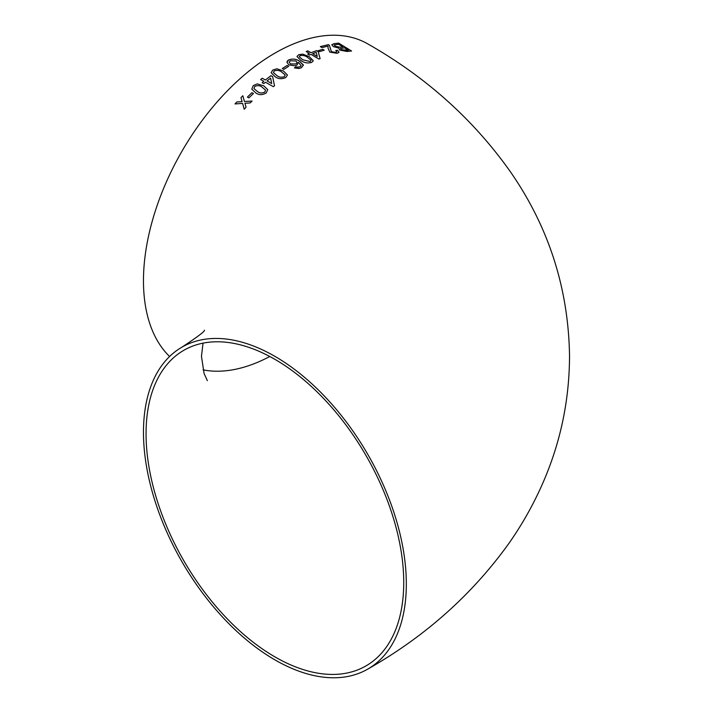 <?xml version="1.0" encoding="UTF-8"?>
<svg xmlns="http://www.w3.org/2000/svg" width="713" height="713" viewBox="0 0 713 713"><rect width="100%" height="100%" fill="white"/><g stroke="black" fill="none" stroke-linecap="round" stroke-linejoin="round"><path stroke-width="1.07" d="M287.526 60.792L286.893 62.263L288.917 64.928L295.137 65.801L296.956 65.115L298.408 62.387L301.162 65.73L300.128 66.737L297.874 67.254L295.948 66.835L294.442 67.904L299.068 68.51L301.51 67.664L303.364 64.99L299.371 61.104C296.064 58.867 292.473 58.493 288.596 59.981L287.526 60.792M367.828 669.07A185.861 107.306 -120 0 0 396.321 520.134A185.861 107.306 -120 0 0 274.897 356.348A185.861 107.306 -120 0 0 181.967 347.142A185.861 107.306 -120 0 0 181.967 561.764A185.861 107.306 -120 0 0 367.828 669.07C425.144 636.495 472.175 594.58 508.939 543.342C521.898 524.857 532.959 505.312 542.112 484.706C560.311 443.646 569.455 400.599 569.527 355.573C568.421 288.391 548.778 227.215 510.597 172.047C473.646 119.722 426.062 77.013 367.828 43.93A185.861 107.306 120 0 0 274.897 53.136A185.861 107.306 120 0 0 157.404 204.72A185.861 107.306 120 0 0 169.596 356.5M303.373 65.391L299.371 61.104M236.823 101.959L235.005 103.929L242.598 103.412L244.22 109.214L246.047 107.253L244.933 103.26L250.21 102.93L252.072 101.059L244.434 101.487L242.821 95.738L240.967 97.619L242.09 101.62L236.823 101.959L235.014 103.946M253.436 93.519L251.939 92.672L247.402 97.066L248.89 97.877L253.427 93.492L251.939 92.672L247.411 97.084M266.261 92.904L267.731 89.615L263.748 85.818L257.25 83.902L253.213 85.649L251.805 89.187L255.762 92.904C258.953 95.203 262.455 95.203 266.261 92.904M263.801 83.581L265.423 82.245L273.364 86.674L274.505 85.756L272.624 76.603L270.967 75.667L265.396 79.99L262.25 78.216L260.628 79.535L263.774 81.309L262.152 82.655L263.801 83.581M285.833 77.503L287.437 75.008L283.409 70.97L276.867 68.787L272.74 70.07L271.145 72.744L275.182 76.754C278.373 79.045 281.92 79.295 285.833 77.503M287.143 65.471L282.339 68.519L283.827 69.375L288.631 66.336L287.143 65.471L282.339 68.546M311.697 62.405L313.31 60.765L309.273 56.684L302.731 54.135L298.604 54.749L296.982 56.514L301.02 60.605C304.219 62.878 307.775 63.475 311.697 62.405M309.344 55.053L310.993 54.366L318.943 59.063L320.092 58.6L318.194 51.639L316.536 50.659L310.975 52.726L307.829 50.873L306.189 51.541L309.335 53.386L307.686 54.072L309.344 55.053M322.713 49.286L318.016 50.775L319.504 51.657L324.201 50.177L322.713 49.286L318.007 50.801M337.231 53.323L339.049 52.236L337.534 50.249L335.796 50.48L336.848 51.746L335.778 52.405L331.438 51.71L329.424 45.365L328.443 44.652L320.342 46.612L322 47.593L328.069 46.069L328.007 48.065L329.861 52.147L337.231 53.323M339.718 50.07L347.071 51.488L351.545 50.988L338.666 43.128L334.165 43.662L331.777 44.696L333.39 46.612L338.764 48.074L339.718 50.07M301.162 65.73L300.128 66.764L297.134 67.165M403.736 582.494A182.207 105.194 -120 0 0 324.201 399.128A182.207 105.194 -120 0 0 183.794 350.315A182.207 105.194 -120 0 0 183.794 560.703A182.207 105.194 -120 0 0 366.001 665.897A182.207 105.194 -120 0 0 403.736 582.494M203.045 369.86A182.207 105.194 120 0 0 269.781 356.5M351.536 51.024L338.666 43.128L334.165 43.662L331.768 44.714M340.636 48.431L341.26 49.714L348.372 50.267L344.424 47.798L340.377 48.707M334.647 44.776L335.128 46.354L340.279 47.245L342.926 46.924L338.47 44.197L334.121 45.142M334.655 44.741L335.137 46.318L340.288 47.218L342.935 46.889M340.645 48.404L341.269 49.678L346.099 50.507L348.381 50.231M339.04 52.254L337.534 50.249L335.796 50.507M336.839 51.764L335.778 52.405M335.778 52.441L331.438 51.71M331.429 51.737L330.271 48.181M330.262 48.217L329.424 45.365M329.415 45.4L328.443 44.652M328.435 44.678L320.333 46.648M324.192 50.204L322.704 49.322M320.092 58.635L318.194 51.639L316.536 50.659L310.975 52.726M310.975 52.753L307.829 50.873L306.18 51.568M307.686 54.108L309.335 53.386M312.633 53.698L317.285 56.479L316.18 52.352L312.633 53.698L317.285 56.452M313.301 60.783L309.273 56.684M309.264 56.71L302.731 54.135L298.604 54.749L296.982 56.523M299.255 56.666L302.677 59.776L310.226 61.523L311.055 60.204L307.633 57.423C305.494 55.73 302.98 55.133 300.093 55.623L299.255 56.666L302.677 59.803L310.226 61.55L311.055 60.231M299.371 61.131C296.064 58.894 292.473 58.519 288.596 60.008L286.893 62.281M297.874 67.28L295.948 66.835L294.442 67.931M289.139 62.191L290.53 63.938L295.922 64.018L297.098 62.494L295.94 60.962L290.218 60.774L289.139 62.191L290.53 63.912L295.922 63.992L297.098 62.512M288.64 66.362L287.143 65.498M287.437 75.017L283.409 70.97L276.867 68.787L272.74 70.07M272.74 70.097L271.145 72.753M273.4 72.521L276.831 75.578C278.979 77.298 281.483 77.664 284.362 76.674L285.182 74.963L281.769 72.084C279.63 70.346 277.116 69.954 274.229 70.926L273.4 72.521L276.831 75.551C278.97 77.271 281.483 77.637 284.353 76.647L285.182 74.963M274.514 85.774L272.624 76.603M272.624 76.63L270.967 75.667M270.967 75.694L265.396 79.99M265.405 80.016L262.25 78.216M262.259 78.243L260.628 79.562M263.774 81.335L262.152 82.672M267.063 80.943L271.715 83.546L270.601 78.145L267.054 80.925L271.706 83.528M267.731 89.624L263.748 85.818L257.25 83.902L253.213 85.649L251.814 89.196M253.988 88.608L257.357 91.469C259.505 93.225 261.983 93.43 264.799 92.093L265.575 90.132L262.143 87.2C260.004 85.426 257.527 85.195 254.701 86.478L253.98 88.599L257.348 91.451C259.496 93.207 261.974 93.412 264.79 92.066L265.575 90.132M242.607 103.43L244.238 109.232M252.081 101.077L244.434 101.487M242.83 95.765L240.967 97.619M240.976 97.645L242.09 101.62M242.099 101.647L236.832 101.986M204.399 330.172C205.184 331.117 197.706 336.768 181.967 347.142M203.045 343.14L201.458 356.322L204.087 373.505L207.349 380.662"/></g></svg>

